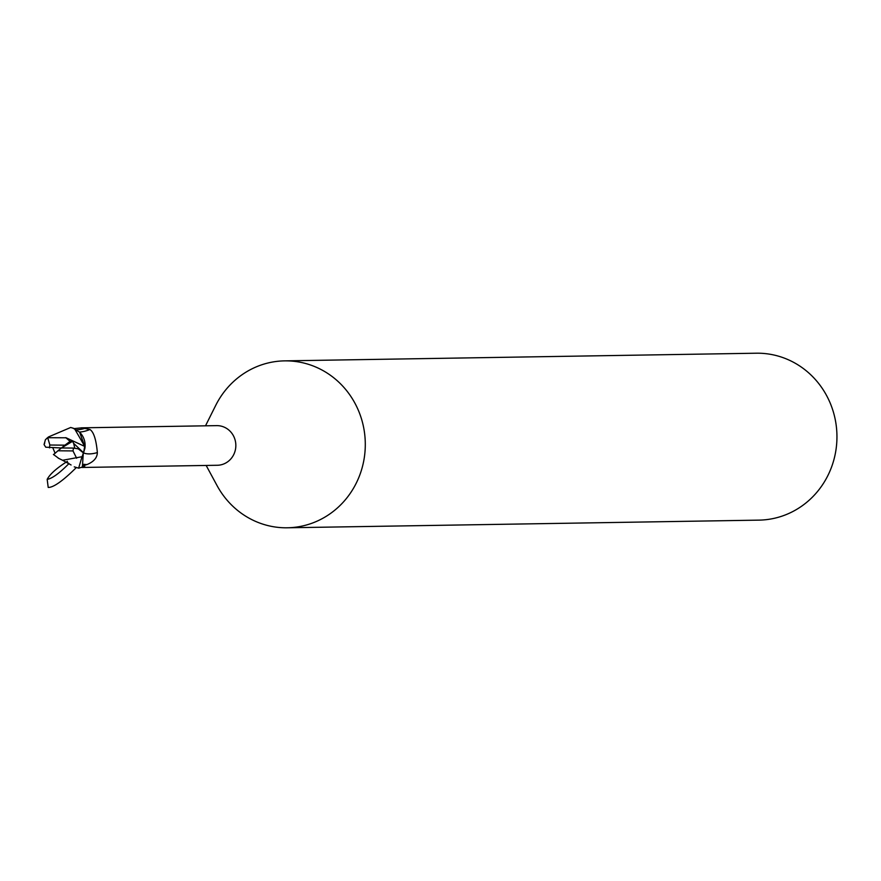 <?xml version="1.0" encoding="UTF-8"?>
<svg xmlns="http://www.w3.org/2000/svg" width="881" height="881" viewBox="0 0 881 881"><rect width="100%" height="100%" fill="white"/><g stroke="black" fill="none" stroke-linecap="round" stroke-linejoin="round"><path stroke-width="1.32" d="M206.165 465.454L217.012 485.519A83.464 79.334 -90.9 0 0 285.378 527.796A83.464 79.334 -90.9 0 0 287.316 527.785A83.464 79.334 -90.9 0 0 365.296 444.057A83.464 79.334 -90.9 0 0 286.534 360.869A83.464 79.334 -90.9 0 0 284.596 360.869A83.464 79.334 -90.9 0 0 215.713 405.403L205.515 425.809M216.869 465.267A19.823 18.842 -90.9 0 0 217.332 465.267A19.823 18.842 -90.9 0 0 235.844 445.39A19.823 18.842 -90.9 0 0 217.144 425.633A19.823 18.842 -90.9 0 0 216.682 425.633A19.823 18.842 -90.9 0 0 216.219 425.644M287.316 527.785L758.97 520.131A83.464 79.334 -90.9 0 0 836.95 436.403A83.464 79.334 -90.9 0 0 758.2 353.204A83.464 79.334 -90.9 0 0 756.25 353.215L284.596 360.869M82.825 466.258L84.719 466.302L81.041 467.437M68.74 463.373L67.253 462.437M74.323 428.584L81.878 427.825L89.95 429.499C93.738 431.998 96.205 439.696 97.351 452.581C97.207 457.812 93.738 461.798 86.933 464.573L83.133 465.708M76.636 429.807A22.631 10.957 151.7 0 0 85.677 428.089M79.466 432.064A21.551 10.44 151.7 0 0 83.409 431.536A21.551 10.44 151.7 0 0 89.95 429.499M83.585 452.911A22.708 11.001 151.7 0 0 97.351 452.581M83.409 453.065L84.84 448.583A17.906 17.014 -90.9 0 0 82.274 435.511A17.906 17.014 -90.9 0 0 79.609 432.219L72.848 428.012M48.576 436.899L70.722 427.472L74.522 428.673L84.796 446.48L79.609 432.219M84.84 448.583L84.796 446.48M74.764 448.143L73.652 443.374L83.618 452.801L84.697 446.16L83.662 452.856M58.223 458.142L62.606 460.278L82.032 456.721L78.64 468.152L74.257 466.864M44.733 443.055L44.05 444.531L45.724 447.196M52.871 447.911L55.096 453.263M53.411 454.442L58.631 458.296M84.73 446.425L66.141 437.791L47.706 437.703L45.438 439.652L44.05 444.531M73.652 443.374L72.572 441.304L70.106 441.326L64.93 445.169L49.865 445.026L47.706 437.703M70.216 441.502L65.756 437.637M78.64 468.152A20.858 19.834 -90.9 0 0 82.385 466.875L83.321 452.812L78.233 448.836L73.343 448.077M45.735 447.196L61.439 447.977L64.93 445.169M61.439 447.977L57.937 450.786L73.002 450.929A12.521 11.905 -90.9 0 0 73.332 448.066L61.439 447.977L72.572 441.304M73.002 450.929L76.636 458.23M57.937 450.786L53.543 454.618M76.405 467.481C62.87 480.894 53.466 487.545 48.213 487.446L47.178 479.363C52.045 478.603 59.324 473.328 69.004 463.549M67.419 461.325C56.604 468.185 49.854 474.198 47.178 479.363M83.717 464.287A31.353 15.186 151.7 0 0 86.933 464.573M49.865 445.026A12.521 11.905 -90.9 0 0 49.534 447.889M82.032 456.721A20.869 19.834 -90.9 0 0 83.321 452.812M81.261 427.836L216.682 425.633M81.911 467.47L217.332 465.267M62.606 460.278L71.086 464.981M48.565 436.888L46.583 438.529"/></g></svg>
